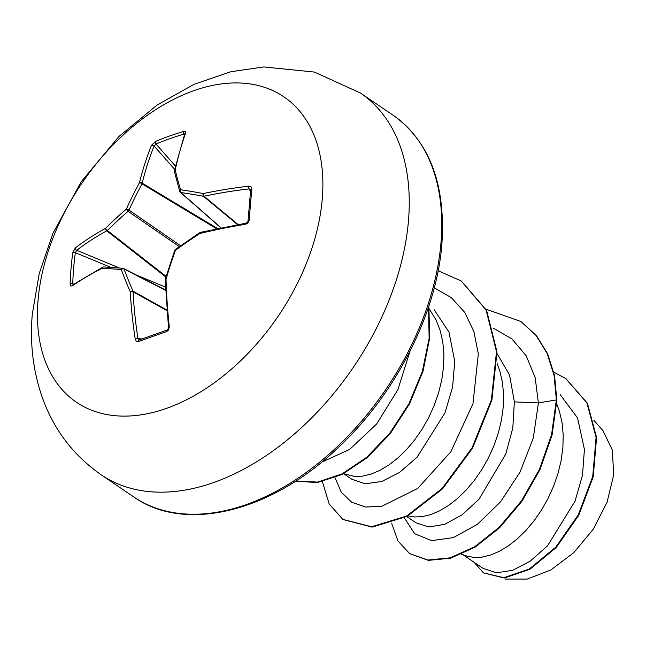 <?xml version="1.0" encoding="UTF-8"?>
<svg xmlns="http://www.w3.org/2000/svg" width="646" height="646" viewBox="0 0 646 646"><rect width="100%" height="100%" fill="white"/><g stroke="black" fill="none" stroke-linecap="round" stroke-linejoin="round"><path stroke-width="0.97" d="M75.299 247.927A369.092 206.462 8.8 0 1 105.54 228.369A368.923 273.306 -14.8 0 1 126.374 209.062A368.923 287.446 -86.5 0 1 139.471 182.673A369.092 232.6 -113.6 0 1 151.471 145.342L155.411 141.466A368.244 262.413 26.2 0 1 183.44 131.485L185.467 131.727L185.572 133.197A369.092 191.289 74 0 0 175.195 169.955A368.923 104.006 55.6 0 0 180.565 189.762A368.923 111.16 25.8 0 1 203.304 193.558A369.092 206.462 8.8 0 1 248.678 186.193L251.318 187.033L251.908 188.987A368.244 105.613 84.7 0 0 250.462 204.411A368.244 105.613 84.7 0 0 249.283 220.294A1.978 0.921 -176.3 0 0 248.024 221.053L248.024 221.053C248.783 220.875 248.072 221.594 245.892 223.201L245.892 223.201A1.978 0.67 80.6 0 0 245.48 224.283A369.092 165.142 -178.9 0 0 199.953 233.464A368.923 232.011 158.7 0 0 175.478 250.293A368.923 246.15 98.7 0 0 166.022 279.153A369.092 191.289 74 0 0 169.309 326.868L168.501 330.106L166.636 331.6A368.244 81.428 169.6 0 0 152.343 336.558A368.244 81.428 169.6 0 0 138.607 341.581L136.209 341.088L135.208 339.013A369.092 232.6 -113.6 0 1 130.298 291.879A368.923 145.302 -132.2 0 1 121.295 269.592A368.923 69.865 -161.9 0 0 102.189 268.268A369.092 165.142 -178.9 0 0 72.102 286.017L70.535 285.895L70.131 284.079A368.244 286.606 -131.7 0 1 71.052 268.3A368.244 286.606 -131.7 0 1 72.764 252.78L75.299 247.927A1.978 1.445 52.6 0 0 76.696 250.293L75.348 252.667A1.978 1.034 -172.2 0 0 72.764 252.78M103.198 267.04A1.978 1.357 63 0 0 102.795 267.145A1.978 1.357 63 0 0 102.189 268.268A1.978 1.599 92.7 0 1 103.788 266.935L122.869 268.251A1.978 1.502 95.1 0 1 123.297 268.373A1.978 1.252 117.2 0 1 123.596 268.461A1.978 1.252 117.2 0 1 124.04 269.002A366.952 144.526 47.8 0 0 133.003 291.168A1.978 1.187 119.1 0 1 133.06 291.774A367.114 231.357 66.4 0 0 137.945 338.657L139.568 339.925A1.978 1.219 69.4 0 0 139.221 339.974L139.221 339.974A1.978 1.219 69.4 0 0 138.607 341.581M38.057 300.124A184.594 118.541 124.2 0 1 193.485 90.795A184.594 118.541 124.2 0 1 322.257 198.928A184.594 118.541 124.2 0 1 166.829 408.256A184.594 118.541 124.2 0 1 38.057 300.124M249.283 220.294L247.822 223.128L245.48 224.283M343.745 473.768L351.82 479.251L365.297 483.789L381.746 481.496L399.575 472.412L417.13 457.142L444.997 412.81L452.604 387.019L454.736 361.372L448.986 332.117L434.152 309.717M343.575 473.704L354.751 476.465L362.689 476.126L371.175 474.075L380.01 470.32L388.981 464.926L397.871 457.99L406.487 449.624L414.619 439.983L422.072 429.251L428.669 417.623L434.249 405.308L438.666 392.558L441.807 379.59L443.584 366.67L443.923 354.032L442.793 341.92L440.192 330.55L436.147 320.15L429.227 308.901M461.591 554.26L466.84 556.101L474.051 557.474L481.989 557.135L490.475 555.076L499.31 551.329L508.273 545.935L517.171 538.99L525.787 530.632L533.919 520.991L541.372 510.259L547.97 498.623L553.549 486.317L557.966 473.558L561.108 460.598L562.876 447.678L563.223 435.041L562.093 422.92L559.493 411.559L556.723 403.952M463.045 554.769L483.087 568.375L496.362 572.784L512.593 570.353L530.229 561.148L547.574 545.765L575.077 501.126L582.49 475.198L584.42 449.43L577.548 417.93L560.203 394.682M406.786 516.566L415.992 522.824L428.879 526.975L444.739 524.318L462.011 514.87L479.017 499.205L505.753 454.122L512.803 427.983L514.377 401.877L509.532 375.003L497.081 353.612M408.07 515.871L414.401 516.97L422.339 516.63L430.825 514.571L439.66 510.825L448.623 505.43L457.521 498.494L466.137 490.128L474.269 480.487L481.722 469.755L488.319 458.119L493.899 445.813L498.316 433.054L501.457 420.094L503.234 407.174L503.573 394.536L502.443 382.424L499.842 371.054L497.162 363.658M599.343 426.53L603.057 430.809L612.327 450.028L613.7 474.818L607.046 502.33L593.181 529.316L573.696 552.75L550.828 569.974L527.184 579.066L505.358 579.066M603.057 430.809L593.747 420.11M514.377 401.877L538.401 402.951L533.289 438.077L519.998 472.194L500.48 501.91L477.305 524.382L453.379 537.617L431.601 540.654L414.587 533.644L404.356 517.826M493.261 328.111L511.971 338.964L526.199 355.785L535.154 377.555L538.401 402.951L556.367 399.914L551.555 434.766L539.491 469.287L521.451 500.908L499.18 527.338L474.721 546.734L450.23 557.829L427.87 560.042L409.556 553.517L397.968 541.009L391.629 523.203M553.8 372.177L565.654 378.459L586.907 402.894L596.088 437.261L592.729 476.498L578.259 514.919L555.754 547.17L529.397 568.948L503.832 577.702L483.442 572.897L474.229 562.367M556.868 400.254L554.567 375.754L547.703 353.927L536.495 335.702L520.854 321.49L535.994 335.363L547.202 353.596L554.066 375.415L556.367 399.914L556.868 400.254L552.055 435.105L539.983 469.626L521.952 501.248L499.681 527.677L475.214 547.073L450.73 558.16L428.371 560.381L409.806 553.687M565.896 378.629L587.4 403.233L596.589 437.6L593.222 476.829L578.759 515.258L556.254 547.501L529.898 569.288L504.332 578.041L483.442 572.897M334.999 477.652L341.282 492.204L351.666 502.208L365.442 507.029L381.738 506.311L417.736 488.424L450.868 451.772L472.985 403.637L478.323 353.806L473.873 331.479L464.757 312.438L451.344 297.653L434.249 287.85M321.514 462.261L349.656 449.422L376.602 424.034L397.888 389.691L409.992 351.254M520.854 321.49L486.002 309.184M322.378 481.601L329.185 504.009L342.889 519.4L371.603 526.773L406.657 516.025L442.147 488.416L472.097 447.759L491.388 399.866L496.499 351.634L486.107 310.023L461.204 280.986L438.158 270.731M295.618 481.133L317.59 482.077L342.049 473.889L366.831 457.198L389.748 433.28L408.813 403.984L422.339 371.539L429.13 338.407L428.524 307.084M343.139 519.57L372.104 527.112L407.158 516.364L442.647 488.756L472.597 448.098L491.881 400.205L497 351.965L486.6 310.363L461.454 281.155M295.408 481.27L317.477 482.505L342.154 474.43L367.178 457.667L390.321 433.531L409.524 403.903L423.073 371.111L429.727 337.68L428.831 306.164M139.068 340.006L167.161 330.025A1.978 1.058 71.3 0 0 166.636 331.6M250.729 190.223L249.146 188.89A367.114 205.355 -171.2 0 0 204.015 196.214A1.978 1.195 129.7 0 1 203.442 196.295A366.952 110.563 -154.2 0 0 180.823 192.524A1.978 1.276 131.2 0 1 180.347 192.306A1.978 1.276 131.2 0 1 180.081 191.894A1.978 1.429 163.4 0 1 179.749 191.386A1.978 1.978 0 0 0 180.347 192.306L220.851 227.828M155.411 141.466A1.978 1.179 67.3 0 0 156.017 144.026L154.119 146.02A367.114 231.357 66.4 0 0 142.185 183.157A1.978 1.147 121.1 0 1 142.015 183.844A366.952 285.903 93.5 0 0 128.982 210.087A1.978 1.122 124.6 0 1 128.086 211.299A366.952 271.837 165.2 0 0 107.365 230.501A1.978 1.155 128 0 1 106.776 230.84A367.114 205.355 -171.2 0 0 76.696 250.293L119.3 267.945M166.119 276.407L107.365 230.501A1.978 0.816 45.1 0 1 105.54 228.369A1.978 1.324 61.3 0 0 106.776 230.84L165.925 277.053M110.7 267.315L75.348 252.667A366.274 285.072 48.3 0 0 72.74 283.804A1.978 0.961 -178.1 0 0 70.131 284.079M73.232 284.902L72.651 284.926A1.978 1.502 55.6 0 0 72.102 286.017M180.597 245.706L128.982 210.087A1.978 0.549 24.4 0 0 126.374 209.062A1.978 0.727 49.2 0 0 128.086 211.299L179.297 246.635M217.524 228.514L142.185 183.157A1.978 1.187 13.8 0 0 139.471 182.673A1.978 0.638 28.5 0 1 142.015 183.844L216.555 228.724M165.586 290.03L123.596 268.461A1.978 1.978 0 0 0 122.869 268.251A1.978 1.502 95.1 0 0 121.295 269.592A1.978 1.292 159.6 0 1 124.04 269.002L165.602 290.353M151.471 145.342A1.978 1.308 22.1 0 1 154.119 146.02L174.67 169.365M166.854 310.032L133.003 291.168A1.978 1.187 156.5 0 0 130.298 291.879A1.978 0.783 176.9 0 1 133.06 291.774L166.902 310.629M183.44 131.485A1.978 1.098 73.4 0 0 183.892 134.102A366.274 261.008 -153.8 0 0 156.017 144.026L175.421 166.062M142.007 338.932L137.945 338.657A1.978 0.598 171.3 0 0 135.208 339.013M185.572 133.197A1.978 1.365 -160.5 0 0 184.764 133.9L174.372 170.697A1.978 1.219 -167.7 0 0 174.38 171.045M174.388 171.578A1.978 1.526 166.4 0 1 175.195 169.955A1.978 1.219 -167.7 0 0 174.372 170.697A1.978 1.978 0 0 0 174.388 171.578L179.749 191.386A1.978 1.429 163.4 0 1 180.565 189.762A1.978 1.373 98.1 0 0 180.823 192.524L221.053 227.788M167.161 330.025C167.403 330.623 167.847 329.751 168.485 327.401L168.485 327.401A1.978 0.533 -6.2 0 1 169.309 326.868M165.206 279.791A1.978 0.751 -1.6 0 1 166.022 279.153L165.287 279.177A1.978 1.978 0 0 0 165.206 279.791L168.485 327.401M238.091 224.533L204.015 196.214A1.978 0.921 78 0 1 203.304 193.558A1.978 1.26 100.7 0 0 203.442 196.295L237.55 224.63M174.727 250.357A1.978 0.412 19.8 0 1 175.478 250.293A1.978 0.598 53.8 0 1 175.421 249.437A1.978 1.978 0 0 0 174.727 250.357L165.287 279.177M248.678 186.193A1.978 0.727 83.4 0 0 249.146 188.89L250.47 191.547M199.856 232.625A1.978 0.476 57.1 0 0 199.953 233.464A1.978 0.888 76.5 0 1 200.47 232.366A1.978 1.978 0 0 0 199.856 232.625L175.421 249.437M251.908 188.987A1.978 1.074 -174.1 0 0 250.648 189.843L250.6 189.512M360.468 93.048A230.743 148.176 124.2 0 1 408.474 220.698A230.743 148.176 124.2 0 1 288.996 438.561A230.743 148.176 124.2 0 1 101.228 474.842L133.73 496.911A230.743 148.176 -55.8 0 0 321.498 460.63A230.743 148.176 -55.8 0 0 440.976 242.767A230.743 148.176 -55.8 0 0 392.97 115.117L360.468 93.048L314.408 72.069L263.826 66.934L230.864 71.722L193.994 84.335L157.285 104.918L119.017 136.411L81.299 181.631L52.915 233.376L39.261 273.452L32.3 314.174C29.74 343.292 33.091 371.135 42.361 397.686C53.868 429.776 73.491 455.487 101.228 474.842M184.417 134.893L183.892 134.102M136.338 275.01L165.465 287.074M72.74 283.804L73.878 284.095M250.648 189.843L248.024 221.053M392.97 115.117C429.509 141.312 445.813 184.336 441.872 244.18C436.607 313.528 395.675 394.012 338.536 447.298C270.739 512.633 184.231 533.015 133.73 496.911M409.556 553.517L410.057 553.856M565.654 378.459L566.146 378.798M343.389 519.739L342.889 519.4M461.704 281.325L461.204 280.986M72.651 284.926L102.795 267.145A1.978 1.978 0 0 1 103.788 266.935M200.47 232.366L245.892 223.201"/></g></svg>
